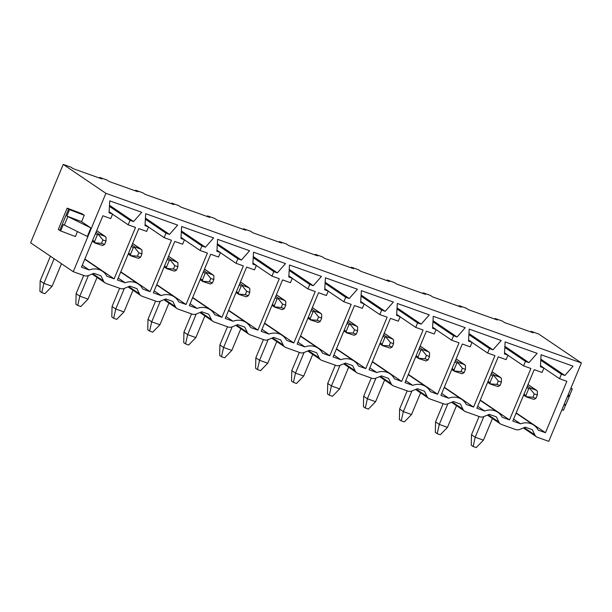 <?xml version="1.0" encoding="UTF-8"?>
<svg xmlns="http://www.w3.org/2000/svg" width="612" height="612" viewBox="0 0 612 612"><rect width="100%" height="100%" fill="white"/><g stroke="black" fill="none" stroke-linecap="round" stroke-linejoin="round"><path stroke-width="0.92" d="M125.177 282.775L117.412 280.005L138.809 228.605L146.666 231.405L148.532 226.922L145.013 225.667L145.687 213.695L177.687 225.109L169.501 234.411L165.99 233.157L164.123 237.632L171.467 240.256L150.07 291.656L142.818 289.071A16.83 14.948 124.1 0 0 138.404 284.083A16.83 14.948 124.1 0 0 125.177 282.775L118.223 278.062M73.264 271.713L84.464 275.706A6.097 5.416 124.1 0 0 88.319 275.576L93.927 273.296L100.965 275.813L103.474 280.985A6.097 5.416 124.1 0 0 105.142 282.928A6.097 5.416 124.1 0 0 106.236 283.478L120.411 288.535A6.097 5.416 124.1 0 0 124.259 288.397L129.866 286.118L136.912 288.635L139.421 293.806A6.097 5.416 124.1 0 0 141.089 295.749A6.097 5.416 124.1 0 0 142.183 296.3L156.351 301.356A6.097 5.416 124.1 0 0 160.206 301.219L165.814 298.947L172.859 301.456L175.369 306.627A6.097 5.416 124.1 0 0 177.036 308.57A6.097 5.416 124.1 0 0 178.123 309.121L192.298 314.178A6.097 5.416 124.1 0 0 196.154 314.048L201.761 311.768L208.799 314.277L211.308 319.449A6.097 5.416 124.1 0 0 212.976 321.399A6.097 5.416 124.1 0 0 214.07 321.95L228.245 327.007A6.097 5.416 124.1 0 0 232.093 326.869L237.701 324.589L244.746 327.106L247.256 332.278A6.097 5.416 124.1 0 0 248.923 334.221A6.097 5.416 124.1 0 0 250.017 334.772L264.185 339.828A6.097 5.416 124.1 0 0 268.041 339.691L273.648 337.419L280.694 339.928L283.203 345.099A6.097 5.416 124.1 0 0 284.871 347.042A6.097 5.416 124.1 0 0 285.957 347.593L300.132 352.65A6.097 5.416 124.1 0 0 303.988 352.512L309.596 350.24L316.641 352.749L319.143 357.921A6.097 5.416 124.1 0 0 320.818 359.864A6.097 5.416 124.1 0 0 321.904 360.422L336.08 365.471A6.097 5.416 124.1 0 0 339.935 365.341L345.543 363.061L352.581 365.578L355.09 370.75A6.097 5.416 124.1 0 0 356.758 372.693A6.097 5.416 124.1 0 0 357.852 373.243L372.019 378.3A6.097 5.416 124.1 0 0 375.875 378.162L381.483 375.883L388.528 378.4L391.037 383.571A6.097 5.416 124.1 0 0 392.705 385.514A6.097 5.416 124.1 0 0 393.791 386.065L407.967 391.122A6.097 5.416 124.1 0 0 411.822 390.984L417.43 388.712L424.476 391.221L426.977 396.392A6.097 5.416 124.1 0 0 428.652 398.336A6.097 5.416 124.1 0 0 429.739 398.886L443.914 403.943A6.097 5.416 124.1 0 0 447.77 403.813L453.377 401.533L460.415 404.05L462.924 409.221A6.097 5.416 124.1 0 0 464.592 411.165A6.097 5.416 124.1 0 0 465.686 411.715L479.854 416.772A6.097 5.416 124.1 0 0 483.709 416.634L489.317 414.355L496.363 416.871L498.872 422.043A6.097 5.416 124.1 0 0 500.539 423.986A6.097 5.416 124.1 0 0 501.626 424.537L515.801 429.593A6.097 5.416 124.1 0 0 519.657 429.456L525.264 427.184L532.31 429.693L534.819 434.864A6.097 5.416 124.1 0 0 536.487 436.807A6.097 5.416 124.1 0 0 537.573 437.358L548.773 441.351L581.4 362.962L105.899 193.323L73.264 271.713L30.6 242.803L63.227 164.414L105.899 193.323M89.23 269.953L81.465 267.184L102.862 215.776L110.718 218.583L112.585 214.101L109.066 212.846L109.747 200.866L141.739 212.287L133.561 221.582L130.042 220.328L128.176 224.811L135.52 227.427L114.123 278.835L106.878 276.242A16.83 14.948 124.1 0 0 102.456 271.261A16.83 14.948 124.1 0 0 89.23 269.953L82.276 265.241M161.117 295.596L153.36 292.827L174.749 241.426L182.606 244.226L184.472 239.751L180.961 238.496L181.634 226.517L213.626 237.93L205.448 247.233L201.929 245.978L200.07 250.453L207.414 253.077L186.017 304.478L178.765 301.892A16.83 14.948 124.1 0 0 174.351 296.912A16.83 14.948 124.1 0 0 161.117 295.596L154.163 290.884M197.064 308.417L189.299 305.648L210.696 254.248L218.553 257.055L220.419 252.572L216.9 251.318L217.581 239.338L249.574 250.752L241.396 260.054L237.877 258.8L236.01 263.282L243.354 265.899L221.957 317.299L214.713 314.713A16.83 14.948 124.1 0 0 210.291 309.733A16.83 14.948 124.1 0 0 197.064 308.417L190.11 303.705M233.011 321.246L225.247 318.477L246.644 267.069L254.5 269.877L256.367 265.394L252.848 264.139L253.521 252.167L285.521 263.581L277.335 272.875L273.824 271.629L271.957 276.104L279.302 278.728L257.904 330.128L250.652 327.542A16.83 14.948 124.1 0 0 246.238 322.555A16.83 14.948 124.1 0 0 233.011 321.246L226.058 316.534M268.951 334.068L261.194 331.299L282.591 279.898L290.448 282.698L292.307 278.223L288.795 276.968L289.468 264.988L321.461 276.402L313.283 285.705L309.771 284.45L307.905 288.925L315.249 291.549L293.852 342.95L286.6 340.364A16.83 14.948 124.1 0 0 282.186 335.376A16.83 14.948 124.1 0 0 268.951 334.068L261.997 329.355M304.898 346.889L297.134 344.12L318.531 292.72L326.387 295.519L328.254 291.044L324.735 289.79L325.416 277.81L357.408 289.224L349.23 298.526L345.711 297.271L343.845 301.754L351.189 304.371L329.792 355.771L322.547 353.185A16.83 14.948 124.1 0 0 318.125 348.205A16.83 14.948 124.1 0 0 304.898 346.889L297.945 342.177M340.846 359.718L333.081 356.949L354.478 305.541L362.335 308.349L364.201 303.866L360.682 302.611L361.363 290.639L393.355 302.053L385.17 311.347L381.659 310.093L379.792 314.576L387.136 317.192L365.739 368.6L358.487 366.014A16.83 14.948 124.1 0 0 354.073 361.026A16.83 14.948 124.1 0 0 340.846 359.718L333.892 355.006M376.793 372.54L369.028 369.77L390.425 318.37L398.282 321.17L400.141 316.695L396.63 315.44L397.303 303.46L429.303 314.874L421.117 324.176L417.606 322.922L415.739 327.397L423.083 330.021L401.686 381.421L394.434 378.836A16.83 14.948 124.1 0 0 390.02 373.848A16.83 14.948 124.1 0 0 376.793 372.54L369.832 367.827M412.733 385.361L404.968 382.592L426.365 331.191L434.222 333.991L436.088 329.516L432.577 328.262L433.25 316.282L465.242 327.695L457.065 336.998L453.546 335.743L451.687 340.226L459.023 342.842L437.626 394.243L430.381 391.657A16.83 14.948 124.1 0 0 425.96 386.677A16.83 14.948 124.1 0 0 412.733 385.361L405.779 380.649M448.68 398.19L440.915 395.421L462.312 344.013L470.169 346.82L472.036 342.338L468.517 341.083L469.197 329.103L501.19 340.524L493.012 349.819L489.493 348.565L487.626 353.048L494.97 355.664L473.573 407.072L466.321 404.478A16.83 14.948 124.1 0 0 461.907 399.498A16.83 14.948 124.1 0 0 448.68 398.19L441.726 393.478M484.627 411.012L476.863 408.242L498.26 356.842L506.116 359.642L507.975 355.159L504.464 353.904L505.137 341.932L537.137 353.346L528.952 362.648L525.44 361.394L523.574 365.869L530.918 368.493L509.521 419.893L502.268 417.308A16.83 14.948 124.1 0 0 497.854 412.32A16.83 14.948 124.1 0 0 484.627 411.012L477.674 406.299M520.567 423.833L512.802 421.064L534.199 369.663L542.056 372.463L543.923 367.988L540.411 366.733L541.084 354.753L573.077 366.167L564.899 375.47L561.38 374.215L559.521 378.69L566.865 381.314L545.468 432.715L538.216 430.129A16.83 14.948 124.1 0 0 533.802 425.149A16.83 14.948 124.1 0 0 520.567 423.833L513.613 419.121M99.427 178.038L99.687 177.419L101.913 178.926L73.157 168.667L70.931 167.16L63.227 164.414M530.772 331.926L531.032 331.299L533.259 332.813L504.502 322.555L502.276 321.04L495.085 318.477L497.311 319.984L468.555 309.726L466.329 308.219L459.138 305.656L461.364 307.163L432.608 296.904L430.381 295.397L423.198 292.834L425.424 294.341L396.668 284.083L394.442 282.576L387.251 280.005L389.477 281.512L360.72 271.254L358.494 269.747L351.303 267.184L353.529 268.691L324.773 258.432L322.547 256.925L315.356 254.363L317.582 255.87L288.833 245.611L286.607 244.104L279.416 241.533L281.642 243.048L252.886 232.79L250.66 231.275L243.469 228.712L245.695 230.219L216.939 219.96L214.713 218.453L207.522 215.891L209.748 217.398L180.991 207.139L178.765 205.632L171.582 203.062L173.808 204.576L145.052 194.318L142.826 192.803L135.635 190.24L137.861 191.747L109.104 181.489L106.878 179.982L99.687 177.419M135.374 190.86L135.635 190.24M171.322 203.689L171.582 203.062M207.269 216.51L207.522 215.891M243.209 229.332L243.469 228.712M279.156 242.161L279.416 241.533M315.103 254.982L315.356 254.363M351.043 267.804L351.303 267.184M386.991 280.633L387.251 280.005M422.938 293.454L423.198 292.834M458.878 306.275L459.138 305.656M581.4 362.962L538.736 334.053L531.032 331.299M494.825 319.097L495.085 318.477M570.759 388.528L572.297 389.033A6.097 0.627 22.6 0 0 571.837 388.643L570.958 388.054M568.104 394.908L569.634 395.413L572.297 389.033M567.202 397.073L569.642 395.574A6.097 0.627 22.6 0 0 569.673 395.543A6.097 0.627 22.6 0 0 569.634 395.413M563.66 405.58L566.1 404.088A6.097 0.627 22.6 0 0 566.131 404.05A6.097 0.627 22.6 0 0 566.131 404.004M561.9 409.803L563.438 410.308L566.001 404.142M81.595 221.651L90.874 227.939L87.332 236.454L64.337 225.078A6.097 0.627 -157.4 0 1 63.334 224.566L60.68 230.946A6.097 0.627 -157.4 0 1 59.746 230.387L58.301 229.416L67.159 208.134L81.954 213.71L84.249 215.263L81.595 221.651L66.876 216.051A6.097 0.627 -157.4 0 0 67.878 216.564L64.337 225.078M60.68 230.946L75.391 236.546L77.464 231.573M90.874 227.939L67.878 216.564M84.249 215.263L69.531 209.671L66.876 216.051M69.531 209.671A6.097 0.627 -157.4 0 1 68.605 209.113L67.159 208.134M112.585 214.101L109.127 211.76M133.561 221.582L109.494 205.28M130.042 220.328L109.433 206.366M128.176 224.811L112.539 214.208M114.123 278.835L84.869 259.006M95.449 233.6L97.346 234.886L98.838 234.136L105.256 236.454M96.658 230.678L106.029 237.211L106.006 241.097L102.923 239.996L101.531 243.354L104.606 244.456L106.006 241.097M98.41 234.495L102.923 239.996M95.112 243.094L102.571 245.511L104.606 244.456M97.346 234.886L94.554 241.602L94.959 242.796L101.531 243.354M150.07 291.656L120.816 271.827M164.123 237.632L148.487 227.037M165.99 233.157L145.381 219.188M169.501 234.411L145.442 218.102M148.532 226.922L145.075 224.581M184.472 239.751L181.022 237.41M205.448 247.233L181.389 230.923M201.929 245.978L181.32 232.009M200.07 250.453L184.426 239.858M186.017 304.478L156.756 284.656M167.336 259.243L169.241 260.536L170.733 259.779L177.143 262.104M177.052 262.051L168.56 256.298L177.916 262.862L177.901 266.74L174.818 265.646L173.418 269.005L176.501 270.099L177.901 266.74M170.304 260.146L174.818 265.646M167 268.737L174.458 271.162L176.501 270.099M169.241 260.536L166.441 267.253L166.846 268.446L173.418 269.005M220.419 252.572L216.962 250.232M241.396 260.054L217.329 243.752M237.877 258.8L217.268 244.838M236.01 263.282L220.374 252.68M221.957 317.299L192.704 297.478M203.283 272.065L205.181 273.357L206.672 272.6L213.091 274.926M204.492 269.15L213.863 275.683L213.84 279.569L210.765 278.468L209.365 281.826L212.44 282.928L213.84 279.569M206.252 272.967L210.765 278.468M202.947 281.566L210.406 283.983L212.44 282.928M205.181 273.357L202.388 280.074L202.794 281.268L209.365 281.826M256.367 265.394L252.909 263.053M277.335 272.875L253.276 256.573M273.824 271.629L253.215 257.66M271.957 276.104L256.321 265.509M257.904 330.128L228.651 310.299M239.223 284.894L241.128 286.179L242.62 285.429L249.038 287.747M240.44 281.971L249.811 288.504L249.788 292.391L246.705 291.289L245.305 294.647L248.388 295.749L249.788 292.391M242.191 285.789L246.705 291.289M238.894 294.387L246.353 296.812L248.388 295.749M241.128 286.179L238.328 292.903L238.734 294.097L245.305 294.647M292.307 278.223L288.856 275.882M313.283 285.705L289.224 269.395M309.771 284.45L289.162 270.481M307.905 288.925L292.261 278.33M293.852 342.95L264.591 323.128M275.171 297.715L277.075 299.008L278.567 298.251L284.978 300.576M276.387 294.793L285.75 301.334L285.735 305.212L282.652 304.11L281.252 307.476L284.335 308.57L285.735 305.212M278.139 298.618L282.652 304.11M274.834 307.209L282.293 309.634L284.335 308.57M277.075 299.008L274.275 305.725L274.681 306.918L281.252 307.476M328.254 291.044L324.796 288.703M349.23 298.526L325.163 282.224M345.711 297.271L325.102 283.31M343.845 301.754L328.208 291.151M329.792 355.771L300.538 335.95M311.118 310.536L313.015 311.829L314.514 311.072L320.925 313.398M320.833 313.344L312.342 307.591L321.698 314.155L321.675 318.033L318.6 316.94L317.2 320.298L320.283 321.399L321.675 318.033M314.086 311.439L318.6 316.94M310.781 320.03L318.24 322.455L320.283 321.399M313.015 311.829L310.223 318.546L310.628 319.739L317.2 320.298M364.201 303.866L360.743 301.525M385.17 311.347L361.111 295.045M381.659 310.093L361.049 296.132M379.792 314.576L364.155 303.98M365.739 368.6L336.485 348.771M347.058 323.365L348.962 324.651L350.454 323.901L356.873 326.219M348.274 320.443L357.645 326.976L357.622 330.863L354.539 329.761L353.139 333.119L356.222 334.221L357.622 330.863M350.026 324.261L354.539 329.761M346.729 332.859L354.187 335.284L356.222 334.221M348.962 324.651L346.163 331.367L346.576 332.568L353.139 333.119M400.141 316.695L396.691 314.354M421.117 324.176L397.058 307.867M417.606 322.922L396.997 308.953M415.739 327.397L400.095 316.802M401.686 381.421L372.425 361.593M383.005 336.187L384.91 337.472L386.401 336.722L392.812 339.048M384.221 333.265L393.585 339.805L393.57 343.684L390.487 342.582L389.087 345.948L392.17 347.042L393.57 343.684M385.973 337.082L390.487 342.582M382.668 345.681L390.135 348.106L392.17 347.042M384.91 337.472L382.11 344.196L382.515 345.39L389.087 345.948M436.088 329.516L432.638 327.175M457.065 336.998L432.998 320.688M453.546 335.743L432.936 321.782M451.687 340.226L436.042 329.623M437.626 394.243L408.372 374.422M418.952 349.008L420.849 350.301L422.349 349.544L428.76 351.869M420.169 346.094L429.532 352.627L429.509 356.505L426.434 355.411L425.034 358.77L428.117 359.871L429.509 356.505M421.92 349.911L426.434 355.411M418.616 358.502L426.074 360.927L428.117 359.871M420.849 350.301L418.057 357.018L418.463 358.211L425.034 358.77M472.036 342.338L468.578 339.997M493.012 349.819L468.945 333.517M489.493 348.565L468.884 334.603M487.626 353.048L471.99 342.445M473.573 407.072L444.32 387.243M454.892 361.837L456.797 363.123L458.289 362.373L464.707 364.691M456.108 358.915L465.48 365.448L465.457 369.334L462.374 368.233L460.981 371.591L464.057 372.693L465.457 369.334M457.86 362.732L462.374 368.233M454.563 371.331L462.022 373.756L464.057 372.693M456.797 363.123L454.005 369.839L454.41 371.033L460.981 371.591M507.975 355.159L504.525 352.818M528.952 362.648L504.892 346.338M525.44 361.394L504.831 347.425M523.574 365.869L507.929 355.274M509.521 419.893L480.267 400.064M490.839 374.659L492.744 375.944L494.236 375.194L500.647 377.512M492.056 371.736L501.419 378.27L501.404 382.156L498.321 381.054L496.921 384.413L500.004 385.514L501.404 382.156M493.808 375.554L498.321 381.054M490.51 384.152L497.969 386.577L500.004 385.514M492.744 375.944L489.944 382.668L490.35 383.862L496.921 384.413M543.923 367.988L540.472 365.647M564.899 375.47L540.832 359.16M561.38 374.215L540.771 360.246M559.521 378.69L543.877 368.095M545.468 432.715L516.207 412.893M526.787 387.48L528.692 388.773L530.183 388.016L536.594 390.341M528.003 384.565L537.367 391.099L537.351 394.977L534.268 393.883L532.868 397.242L535.951 398.336L537.351 394.977M529.755 388.383L534.268 393.883M526.45 396.974L533.909 399.399L535.951 398.336M528.692 388.773L525.892 395.49L526.297 396.683L532.868 397.242M131.389 246.422L133.294 247.707L134.785 246.957L141.196 249.275M132.605 243.5L141.969 250.033L141.953 253.919L138.87 252.817L137.47 256.176L140.553 257.277L141.953 253.919M134.357 247.317L138.87 252.817M131.06 255.915L138.519 258.341L140.553 257.277M133.294 247.707L130.494 254.431L130.899 255.625L137.47 256.176M41.784 292.605L44.867 293.706L52.089 286.294L43.873 283.356L41.784 292.605L39.925 291.35L40.163 280.847L43.873 283.356L54.124 258.738M61.483 263.726L52.089 286.294M50.414 256.229L40.163 280.847M77.732 305.426L80.807 306.528L88.036 299.115L79.82 296.185L77.732 305.426L75.873 304.172L76.11 293.668L79.82 296.185L88.411 275.538M97.056 277.443L88.036 299.115M83.699 275.438L76.11 293.668M113.671 318.255L116.754 319.349L123.976 311.936L115.76 309.006L113.671 318.255L111.82 316.993L112.05 306.49L115.76 309.006L124.358 288.359M133.003 290.264L123.976 311.936M119.638 288.26L112.05 306.49M149.619 331.077L152.702 332.178L159.923 324.758L151.707 321.828L149.619 331.077L147.76 329.822L147.997 319.319L151.707 321.828L160.306 301.18M168.943 303.093L159.923 324.758M155.586 301.081L147.997 319.319M185.566 343.898L188.641 345L195.871 337.587L187.655 334.657L185.566 343.898L183.707 342.643L183.944 332.14L187.655 334.657L196.245 314.002M204.89 315.914L195.871 337.587M191.533 313.91L183.944 332.14M221.506 356.727L224.589 357.821L231.81 350.408L223.594 347.478L221.506 356.727L219.654 355.465L219.884 344.961L223.594 347.478L232.193 326.831M240.837 328.736L231.81 350.408M227.48 326.732L219.884 344.961M257.453 369.549L260.536 370.65L267.758 363.23L259.542 360.3L257.453 369.549L255.602 368.294L255.831 357.791L259.542 360.3L268.14 339.652M276.777 341.565L267.758 363.23M263.42 339.553L255.831 357.791M293.4 382.37L296.483 383.472L303.705 376.059L295.489 373.121L293.4 382.37L291.542 381.115L291.779 370.612L295.489 373.121L304.08 352.474M312.724 354.386L303.705 376.059M299.367 352.382L291.779 370.612M329.34 395.191L332.423 396.293L339.652 388.88L331.436 385.95L329.34 395.191L327.489 393.937L327.726 383.433L331.436 385.95L340.027 365.303M348.672 367.208L339.652 388.88M335.315 365.203L327.726 383.433M365.288 408.02L368.37 409.114L375.592 401.702L367.376 398.772L365.288 408.02L363.436 406.758L363.666 396.255L367.376 398.772L375.975 378.124M384.611 380.029L375.592 401.702M371.255 378.025L363.666 396.255M401.235 420.842L404.318 421.943L411.539 414.531L403.323 411.593L401.235 420.842L399.376 419.587L399.613 409.084L403.323 411.593L411.922 390.946M420.559 392.858L411.539 414.531M407.202 390.846L399.613 409.084M437.182 433.663L440.257 434.765L447.487 427.352L439.271 424.422L437.182 433.663L435.323 432.409L435.56 421.905L439.271 424.422L447.862 403.775M456.506 405.679L447.487 427.352M443.149 403.675L435.56 421.905M473.122 446.492L476.205 447.586L483.426 440.173L475.21 437.243L473.122 446.492L471.271 445.23L471.5 434.727L475.21 437.243L483.809 416.596M492.453 418.501L483.426 440.173M479.089 416.497L471.5 434.727M534.819 434.864L524.147 427.635M569.642 395.574L566.1 404.088M68.605 209.113L59.746 230.387M139.421 293.806L128.75 286.577M175.369 306.627L164.697 299.398M211.308 319.449L200.644 312.219M247.256 332.278L236.584 325.048M283.203 345.099L272.531 337.87M319.143 357.921L308.479 350.691M355.09 370.75L344.418 363.52M391.037 383.571L380.366 376.342M426.977 396.392L416.313 389.163M462.924 409.221L452.253 401.985M498.872 422.043L488.2 414.814M103.474 280.985L92.802 273.748M96.015 232.223L98.838 234.136M92.649 240.317L94.554 241.602M167.91 257.866L170.733 259.779M164.536 265.96L166.441 267.253M203.857 270.688L206.672 272.6M200.484 278.789L202.388 280.074M239.797 283.517L242.62 285.429M236.431 291.61L238.328 292.903M275.744 296.338L278.567 298.251M272.371 304.432L274.275 305.725M311.692 309.159L314.514 311.072M308.318 317.261L310.223 318.546M347.631 321.988L350.454 323.901M344.265 330.082L346.163 331.367M383.579 334.81L386.401 336.722M380.205 342.904L382.11 344.196M419.526 347.631L422.349 349.544M416.152 355.733L418.057 357.018M455.466 360.46L458.289 362.373M452.1 368.554L454.005 369.839M491.413 373.282L494.236 375.194M488.047 381.375L489.944 382.668M527.36 386.103L530.183 388.016M523.987 394.197L525.892 395.49M131.963 245.045L134.785 246.957M128.596 253.138L130.494 254.431M120.702 272.088L138.404 284.083M523.398 427.941L536.487 436.807M566.131 404.05L569.673 395.543M128 286.883L141.089 295.749M163.947 299.704L177.036 308.57M199.895 312.525L212.976 321.399M235.834 325.347L248.923 334.221M271.782 338.176L284.871 347.042M307.729 350.997L320.818 359.864M343.669 363.819L356.758 372.693M379.616 376.648L392.705 385.514M415.563 389.469L428.652 398.336M451.503 402.291L464.592 411.165M487.45 415.12L500.539 423.986M92.052 274.054L105.142 282.928M84.762 259.266L102.456 271.261M96.673 230.648L105.157 236.4M92.274 241.205L94.868 242.964M156.649 284.917L174.351 296.912M164.169 266.855L166.762 268.614M192.596 297.738L210.291 309.733M204.507 269.119L212.999 274.872M200.109 279.676L202.702 281.436M228.536 310.559L246.238 322.555M240.455 281.941L248.939 287.694M236.056 292.505L238.649 294.257M264.483 323.388L282.186 335.376M276.394 294.77L284.886 300.515M272.003 305.327L274.597 307.086M300.431 336.21L318.125 348.205M307.951 318.148L310.536 319.908M336.378 349.031L354.073 361.026M348.289 320.413L356.773 326.165M343.89 330.977L346.484 332.729M372.318 361.86L390.02 373.848M384.229 333.242L392.72 338.987M379.838 343.799L382.431 345.55M408.265 374.682L425.96 386.677M420.176 346.063L428.668 351.816M415.785 356.62L418.371 358.38M444.213 387.503L461.907 399.498M456.124 358.884L464.607 364.637M451.725 369.441L454.318 371.201M480.152 400.325L497.854 412.32M492.071 371.706L500.555 377.459M487.672 382.27L490.266 384.022M516.1 413.154L533.802 425.149M528.011 384.535L536.502 390.288M523.62 395.092L526.213 396.851M132.62 243.469L141.104 249.222M128.222 254.034L130.815 255.785"/></g></svg>
